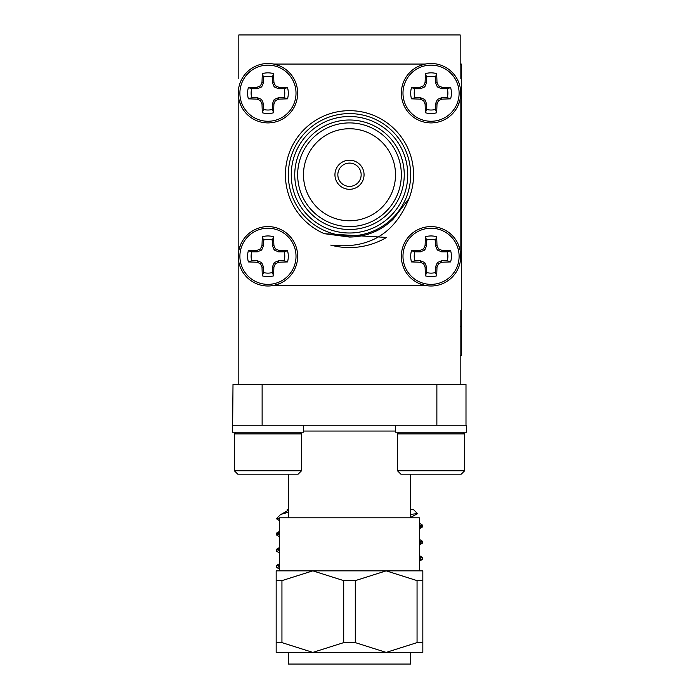 <?xml version="1.0" encoding="UTF-8"?>
<svg xmlns="http://www.w3.org/2000/svg" width="699" height="699" viewBox="0 0 699 699"><rect width="100%" height="100%" fill="white"/><g stroke="black" fill="none" stroke-linecap="round" stroke-linejoin="round"><path stroke-width="1.05" d="M460.178 64.072L461.34 64.072L461.34 355.328L460.178 355.328M460.178 250.312L460.178 250.443A29.707 29.707 0 0 0 458.256 244.37L460.178 250.312L460.178 99.057M238.822 99.057L238.822 250.303L240.779 244.292A29.707 29.707 0 0 0 238.822 250.443L238.245 256.795A29.707 29.707 0 0 0 238.822 262.151L238.822 384.45L460.178 384.45L460.178 310.47M273.807 285.428L279.88 283.506M425.053 285.428L425.193 285.428A29.707 29.707 0 0 1 419.042 283.471L425.053 285.428L273.938 285.428M425.193 64.072L419.059 66.021M279.897 66.003L273.807 64.072M238.822 78.638L238.822 34.95L460.178 34.95L460.178 78.638M280.316 514.787L288.338 510.305M280.911 514.359L288.338 512.253M279.6 566.181L276.69 565.43L279.6 564.678M419.4 558.09L422.31 557.339L419.4 555.565M279.6 550.008L276.69 549.248L279.6 548.497M419.4 541.917L422.31 541.157L419.4 539.383M279.6 533.826L276.69 533.066L279.6 532.315M419.4 525.735L422.31 524.975L419.4 523.21M279.6 569.222L276.69 567.457L279.6 566.697M419.4 560.117L422.31 559.366L419.4 558.606M279.6 553.04L276.69 551.275L279.6 550.515M419.4 543.936L422.31 543.184L419.4 542.424M279.6 536.858L276.69 535.093L279.6 534.333M419.4 527.754L422.31 527.002L419.4 526.242M279.6 520.685L276.69 518.911L277.879 518.422L276.69 518.422L280.325 514.787M410.663 509.685L413.572 509.685L417.495 513.608L410.663 514.385M279.6 518.265L277.879 518.422M410.663 517.4L417.452 513.721M287.516 509.685L288.338 509.685M238.822 99.197L238.245 92.626M267.953 122.91A29.707 29.707 0 0 0 275.214 122.002M303.322 425.228L303.322 432.218L232.584 432.218L233.003 384.45L238.822 384.45M262.125 384.45L262.125 425.228L465.936 425.228M236.079 432.218L234.401 433.896L301.505 433.896L299.827 432.218M301.505 470.803L298.15 474.158L237.756 474.158L234.401 470.803L301.505 470.803L301.505 433.896M395.678 425.228L395.678 432.218L466.416 432.218L466.416 425.228L436.866 425.228L436.875 384.45M399.173 432.218L397.495 433.896L464.599 433.896L462.921 432.218M464.599 470.803L461.244 474.158L400.85 474.158L397.495 470.803L464.599 470.803L464.599 433.896M279.6 570.847L419.4 570.847L419.4 517.845L279.6 517.845L279.6 570.847M276.166 570.847L312.829 570.847L281.942 580.633L276.166 580.633L276.166 570.847M386.171 570.847L422.834 570.847L422.834 580.633L417.058 580.633L386.171 570.847L355.284 580.633L343.716 580.633L312.829 570.847M276.166 580.633L276.166 642.617L281.942 642.617L281.942 580.633M281.942 642.617L312.829 652.403L276.166 652.403L276.166 642.617M343.716 580.633L343.716 642.617L355.284 642.617L355.284 580.633M355.284 642.617L386.171 652.403L312.829 652.403L343.716 642.617M417.058 580.633L417.058 642.617L422.834 642.617L422.834 580.633M422.834 642.617L422.834 652.403L386.171 652.403L417.058 642.617M386.171 652.403L410.663 652.403L410.663 664.05L288.338 664.05L288.338 652.403M460.178 384.45L465.997 384.45L465.997 425.228M262.134 425.228L233.003 425.228M441.646 97.677L437.321 99.468L435.529 103.793L435.529 109.42L436.683 112.757A20.35 20.35 0 0 1 425.42 112.757L426.573 109.42L426.573 103.793L424.782 99.468L420.457 97.677L414.83 97.677L411.493 98.83A20.35 20.35 0 0 1 411.493 87.567L414.83 88.721L420.457 88.721L424.782 86.929L426.573 82.604L426.573 76.977L425.42 73.64A20.35 20.35 0 0 1 436.683 73.64L435.529 76.977L435.529 82.604L437.321 86.929L441.646 88.721L447.273 88.721L450.61 87.567A20.35 20.35 0 0 1 450.61 98.83L441.934 99.144L441.646 97.677L447.273 97.677A16.828 16.828 0 0 0 447.273 88.721M435.529 76.977A16.828 16.828 0 0 0 426.573 76.977M414.83 88.721A16.828 16.828 0 0 0 414.83 97.677M426.573 109.42A16.828 16.828 0 0 0 435.529 109.42M450.61 98.83L447.273 97.677M441.934 99.144L438.483 100.63L437.321 99.468M438.483 100.63L436.997 104.09L435.529 103.793M436.997 104.09L436.683 112.757M425.42 112.757L425.106 104.09L426.573 103.793M425.106 104.09L423.62 100.63L424.782 99.468M423.62 100.63L420.16 99.144L420.457 97.677M420.16 99.144L411.493 98.83M411.493 87.567L420.16 87.253L420.457 88.721M420.16 87.253L423.62 85.767L424.782 86.929M423.62 85.767L425.106 82.316L426.573 82.604M425.106 82.316L425.42 73.64M436.683 73.64L436.997 82.316L435.529 82.604M436.997 82.316L438.483 85.767L437.321 86.929M438.483 85.767L441.934 87.253L441.646 88.721M441.934 87.253L450.61 87.567M459.112 93.203A28.065 28.065 0 0 1 417.015 117.502A28.065 28.065 0 0 1 417.015 68.895A28.065 28.065 0 0 1 459.112 93.203M431.047 63.495A29.707 29.707 0 0 1 460.755 93.203A29.707 29.707 0 0 1 431.047 122.91A29.707 29.707 0 0 1 401.34 93.203A29.707 29.707 0 0 1 431.047 63.495M458.221 105.208L460.178 99.197M278.543 97.677L274.218 99.468L272.427 103.793L272.427 109.42L273.58 112.757A20.35 20.35 0 0 1 262.317 112.757L263.471 109.42L263.471 103.793L261.679 99.468L257.354 97.677L251.727 97.677L248.39 98.83A20.35 20.35 0 0 1 248.39 87.567L251.727 88.721L257.354 88.721L261.679 86.929L263.471 82.604L263.471 76.977L262.317 73.64A20.35 20.35 0 0 1 273.58 73.64L272.427 76.977L272.427 82.604L274.218 86.929L278.543 88.721L284.17 88.721L287.507 87.567A20.35 20.35 0 0 1 287.507 98.83L278.84 99.144L278.543 97.677L284.17 97.677A16.828 16.828 0 0 0 284.17 88.721M272.427 76.977A16.828 16.828 0 0 0 263.471 76.977M251.727 88.721A16.828 16.828 0 0 0 251.727 97.677M263.471 109.42A16.828 16.828 0 0 0 272.427 109.42M287.507 98.83L284.17 97.677M278.84 99.144L275.38 100.63L274.218 99.468M275.38 100.63L273.894 104.09L272.427 103.793M273.894 104.09L273.58 112.757M262.317 112.757L262.003 104.09L263.471 103.793M262.003 104.09L260.517 100.63L261.679 99.468M260.517 100.63L257.066 99.144L257.354 97.677M257.066 99.144L248.39 98.83M248.39 87.567L257.066 87.253L257.354 88.721M257.066 87.253L260.517 85.767L261.679 86.929M260.517 85.767L262.003 82.316L263.471 82.604M262.003 82.316L262.317 73.64M273.58 73.64L273.894 82.316L272.427 82.604M273.894 82.316L275.38 85.767L274.218 86.929M275.38 85.767L278.84 87.253L278.543 88.721M278.84 87.253L287.507 87.567M296.018 93.203A28.065 28.065 0 0 1 253.92 117.502A28.065 28.065 0 0 1 253.92 68.895A28.065 28.065 0 0 1 296.018 93.203M267.953 63.495A29.707 29.707 0 0 1 297.66 93.203A29.707 29.707 0 0 1 267.953 122.91A29.707 29.707 0 0 1 238.245 93.203A29.707 29.707 0 0 1 267.953 63.495M238.822 99.188L240.744 105.13M441.646 260.779L437.321 262.571L435.529 266.896L435.529 272.523L436.683 275.86A20.35 20.35 0 0 1 425.42 275.86L426.573 272.523L426.573 266.896L424.782 262.571L420.457 260.779L414.83 260.779L411.493 261.933A20.35 20.35 0 0 1 411.493 250.67L414.83 251.823L420.457 251.823L424.782 250.032L426.573 245.707L426.573 240.08L425.42 236.743A20.35 20.35 0 0 1 436.683 236.743L435.529 240.08L435.529 245.707L437.321 250.032L441.646 251.823L447.273 251.823L450.61 250.67A20.35 20.35 0 0 1 450.61 261.933L441.934 262.247L441.646 260.779L447.273 260.779A16.828 16.828 0 0 0 447.273 251.823M435.529 240.08A16.828 16.828 0 0 0 426.573 240.08M414.83 251.823A16.828 16.828 0 0 0 414.83 260.779M426.573 272.523A16.828 16.828 0 0 0 435.529 272.523M450.61 261.933L447.273 260.779M441.934 262.247L438.483 263.733L437.321 262.571M438.483 263.733L436.997 267.184L435.529 266.896M436.997 267.184L436.683 275.86M425.42 275.86L425.106 267.184L426.573 266.896M425.106 267.184L423.62 263.733L424.782 262.571M423.62 263.733L420.16 262.247L420.457 260.779M420.16 262.247L411.493 261.933M411.493 250.67L420.16 250.356L420.457 251.823M420.16 250.356L423.62 248.87L424.782 250.032M423.62 248.87L425.106 245.41L426.573 245.707M425.106 245.41L425.42 236.743M436.683 236.743L436.997 245.41L435.529 245.707M436.997 245.41L438.483 248.87L437.321 250.032M438.483 248.87L441.934 250.356L441.646 251.823M441.934 250.356L450.61 250.67M459.112 256.297A28.065 28.065 0 0 1 417.015 280.605A28.065 28.065 0 0 1 417.015 231.998A28.065 28.065 0 0 1 459.112 256.297M431.047 226.59A29.707 29.707 0 0 1 460.755 256.297A29.707 29.707 0 0 1 431.047 286.005A29.707 29.707 0 0 1 401.34 256.297A29.707 29.707 0 0 1 431.047 226.59M278.543 260.779L274.218 262.571L272.427 266.896L272.427 272.523L273.58 275.86A20.35 20.35 0 0 1 262.317 275.86L263.471 272.523L263.471 266.896L261.679 262.571L257.354 260.779L251.727 260.779L248.39 261.933A20.35 20.35 0 0 1 248.39 250.67L251.727 251.823L257.354 251.823L261.679 250.032L263.471 245.707L263.471 240.08L262.317 236.743A20.35 20.35 0 0 1 273.58 236.743L272.427 240.08L272.427 245.707L274.218 250.032L278.543 251.823L284.17 251.823L287.507 250.67A20.35 20.35 0 0 1 287.507 261.933L278.84 262.247L278.543 260.779L284.17 260.779A16.828 16.828 0 0 0 284.17 251.823M272.427 240.08A16.828 16.828 0 0 0 263.471 240.08M251.727 251.823A16.828 16.828 0 0 0 251.727 260.779M263.471 272.523A16.828 16.828 0 0 0 272.427 272.523M287.507 261.933L284.17 260.779M278.84 262.247L275.38 263.733L274.218 262.571M275.38 263.733L273.894 267.184L272.427 266.896M273.894 267.184L273.58 275.86M262.317 275.86L262.003 267.184L263.471 266.896M262.003 267.184L260.517 263.733L261.679 262.571M260.517 263.733L257.066 262.247L257.354 260.779M257.066 262.247L248.39 261.933M248.39 250.67L257.066 250.356L257.354 251.823M257.066 250.356L260.517 248.87L261.679 250.032M260.517 248.87L262.003 245.41L263.471 245.707M262.003 245.41L262.317 236.743M273.58 236.743L273.894 245.41L272.427 245.707M273.894 245.41L275.38 248.87L274.218 250.032M275.38 248.87L278.84 250.356L278.543 251.823M278.84 250.356L287.507 250.67M296.018 256.297A28.065 28.065 0 0 1 253.92 280.605A28.065 28.065 0 0 1 253.92 231.998A28.065 28.065 0 0 1 296.018 256.297M267.953 226.59A29.707 29.707 0 0 1 297.66 256.297A29.707 29.707 0 0 1 267.953 286.005A29.707 29.707 0 0 1 238.245 256.297A29.707 29.707 0 0 1 267.953 226.59M324.388 233.702L386.538 237.442A72.81 72.81 0 0 1 330.741 245.104C368.688 249.394 394.778 233.859 409.011 198.499L393.153 219.206C380.92 230.88 366.372 236.83 349.5 237.057L324.388 233.702A64.072 64.072 0 0 1 290.356 150.093A64.072 64.072 0 0 1 373.703 115.422A64.072 64.072 0 0 1 409.011 198.499M349.5 235.912A61.163 61.163 0 0 1 296.533 144.169A61.163 61.163 0 0 1 402.467 144.169A61.163 61.163 0 0 1 349.5 235.912M349.5 233.003A58.253 58.253 0 0 0 399.95 145.628A58.253 58.253 0 0 0 299.05 145.628A58.253 58.253 0 0 0 349.5 233.003M349.5 229.508A54.758 54.758 0 0 1 302.082 147.375A54.758 54.758 0 0 1 396.918 147.375A54.758 54.758 0 0 1 349.5 229.508M349.5 226.59A51.84 51.84 0 0 0 394.393 148.826A51.84 51.84 0 0 0 304.607 148.826A51.84 51.84 0 0 0 349.5 226.59M349.5 220.77A46.02 46.02 0 0 0 389.352 151.744A46.02 46.02 0 0 0 309.648 151.744A46.02 46.02 0 0 0 349.5 220.77M349.5 189.315A14.565 14.565 0 0 0 362.108 167.472A14.565 14.565 0 0 0 336.892 167.472A14.565 14.565 0 0 0 349.5 189.315M425.062 64.072L273.938 64.072M349.5 186.397A11.647 11.647 0 0 1 339.408 168.922A11.647 11.647 0 0 1 359.592 168.922A11.647 11.647 0 0 1 349.5 186.397M461.34 93.203L460.755 93.203M461.34 326.197L460.178 326.197M395.678 431.047L303.322 431.047M279.6 563.656L276.839 565.255M279.6 547.474L276.839 549.073M279.6 531.301L276.839 532.9M422.161 559.532L419.4 561.131M422.161 543.35L419.4 544.949M422.161 527.177L419.4 528.776M411.807 516.989L411.807 517.845M287.193 509.685L287.193 510.82M422.31 559.357L422.31 557.339M422.31 543.184L422.31 541.157M422.31 527.002L422.31 524.975M276.69 567.448L276.69 565.43M276.69 551.275L276.69 549.248M276.69 535.093L276.69 533.066M276.69 518.911L276.69 518.422M234.401 470.803L234.401 433.896M397.495 470.803L397.495 433.896M410.663 517.845L410.663 474.158M288.338 517.845L288.338 474.158"/></g></svg>
